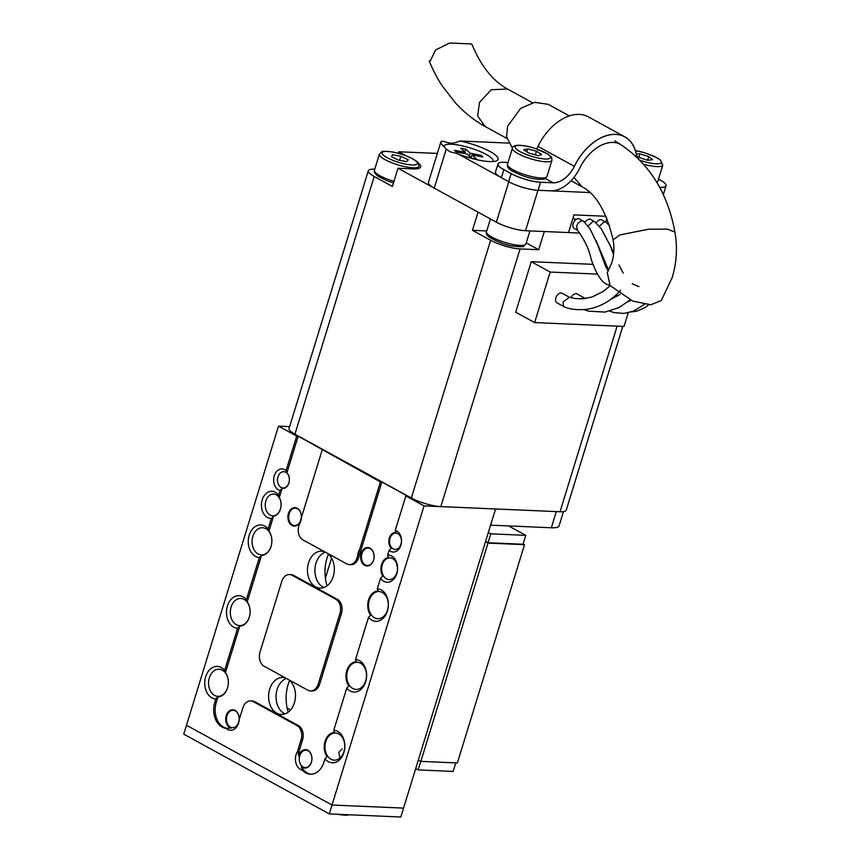 <?xml version="1.0" encoding="UTF-8"?>
<svg xmlns="http://www.w3.org/2000/svg" width="860" height="860" viewBox="0 0 860 860"><rect width="100%" height="100%" fill="white"/><g stroke="black" fill="none" stroke-linecap="round" stroke-linejoin="round"><path stroke-width="1.29" d="M299.409 524.03A11.416 8.299 -87.5 0 0 301.398 517.559L298.85 525.847A10.868 7.901 -87.5 0 0 303.021 539.94L346.677 563.87A10.868 7.901 -87.5 0 0 349.321 564.622A10.868 7.901 -87.5 0 0 357.072 557.753L357.631 555.936A11.416 8.299 -87.5 0 1 359.62 549.465L380.389 481.955L298.194 436.16L286.917 472.796L286.068 470.656A10.868 7.901 -87.5 0 0 284.671 469.657A10.868 7.901 -87.5 0 0 274.286 475.773A10.868 7.901 -87.5 0 0 278.457 489.867A10.868 7.901 -87.5 0 0 279.973 490.458L282.101 488.448L279.296 497.564L278.5 495.252A13.588 9.879 -87.5 0 0 275.189 492.21A13.588 9.879 -87.5 0 0 262.203 499.853A13.588 9.879 -87.5 0 0 267.417 517.473A13.588 9.879 -87.5 0 0 271.373 518.408L273.555 516.226L268.965 531.158L268.137 528.921A16.308 11.857 -87.5 0 0 264.772 526.062A16.308 11.857 -87.5 0 0 249.196 535.242A16.308 11.857 -87.5 0 0 255.441 556.377A16.308 11.857 -87.5 0 0 259.344 557.506L261.505 555.409L247.207 601.892L246.379 599.667A16.308 11.857 -87.5 0 0 243.004 596.808A16.308 11.857 -87.5 0 0 227.427 605.978A16.308 11.857 -87.5 0 0 233.683 627.123A16.308 11.857 -87.5 0 0 237.586 628.251L239.746 626.144L225.438 672.638L224.621 670.402A16.308 11.857 -87.5 0 0 221.246 667.543A16.308 11.857 -87.5 0 0 205.669 676.723A16.308 11.857 -87.5 0 0 211.915 697.858A16.308 11.857 -87.5 0 0 215.828 698.986L217.978 696.89L216.268 702.448A19.017 13.835 -87.5 0 0 227.696 728.399M286.917 472.796A8.697 6.321 92.5 0 1 288.874 483.019A8.697 6.321 92.5 0 1 282.101 488.448M281.102 487.426A8.149 5.934 -87.5 0 0 283.08 487.986A8.149 5.934 -87.5 0 0 289.207 481.492A8.149 5.934 -87.5 0 0 285.756 472.258A8.149 5.934 -87.5 0 0 283.779 471.699A8.149 5.934 -87.5 0 0 277.651 478.192A8.149 5.934 -87.5 0 0 281.102 487.426M393.16 548.841A8.149 5.934 -87.5 0 0 395.138 549.411A8.149 5.934 -87.5 0 0 401.265 542.907A8.149 5.934 -87.5 0 0 397.825 533.684A8.149 5.934 -87.5 0 0 395.847 533.114A8.149 5.934 -87.5 0 0 389.72 539.618A8.149 5.934 -87.5 0 0 393.16 548.841M386.484 578.845A10.868 7.901 -87.5 0 0 389.118 579.597A10.868 7.901 -87.5 0 0 397.298 570.933A10.868 7.901 -87.5 0 0 392.697 558.624A10.868 7.901 -87.5 0 0 390.064 557.871A10.868 7.901 -87.5 0 0 381.894 566.536A10.868 7.901 -87.5 0 0 386.484 578.845M279.296 497.564A11.416 8.299 92.5 0 1 280.435 509.088A11.416 8.299 92.5 0 1 273.555 516.226M270.051 515.022A10.868 7.901 -87.5 0 0 272.695 515.774A10.868 7.901 -87.5 0 0 280.865 507.12A10.868 7.901 -87.5 0 0 276.275 494.812A10.868 7.901 -87.5 0 0 273.63 494.059A10.868 7.901 -87.5 0 0 265.46 502.724A10.868 7.901 -87.5 0 0 270.051 515.022M397.137 565.17A8.697 2.01 17.1 0 0 396.567 565.364M339.979 758.025L338.818 752.36L342.162 748.952M330.992 759.229A13.588 9.879 -87.5 0 0 334.293 760.165A13.588 9.879 -87.5 0 0 344.505 749.339A13.588 9.879 -87.5 0 0 338.765 733.967A13.588 9.879 -87.5 0 0 335.464 733.021A13.588 9.879 -87.5 0 0 325.241 743.846A13.588 9.879 -87.5 0 0 330.992 759.229M225.438 672.638A14.126 10.277 92.5 0 1 227.534 687.946A14.126 10.277 92.5 0 1 217.978 696.89M214.559 695.417A13.588 9.879 -87.5 0 0 217.859 696.353A13.588 9.879 -87.5 0 0 228.072 685.528A13.588 9.879 -87.5 0 0 222.331 670.155A13.588 9.879 -87.5 0 0 219.031 669.209A13.588 9.879 -87.5 0 0 208.819 680.034A13.588 9.879 -87.5 0 0 214.559 695.417M268.965 531.158A14.126 10.277 92.5 0 1 271.061 546.465A14.126 10.277 92.5 0 1 261.505 555.409M258.086 553.937A13.588 9.879 -87.5 0 0 261.386 554.872A13.588 9.879 -87.5 0 0 271.599 544.047A13.588 9.879 -87.5 0 0 265.858 528.674A13.588 9.879 -87.5 0 0 262.558 527.728A13.588 9.879 -87.5 0 0 252.345 538.553A13.588 9.879 -87.5 0 0 258.086 553.937M374.508 617.749A13.588 9.879 -87.5 0 0 377.809 618.684A13.588 9.879 -87.5 0 0 388.032 607.859A13.588 9.879 -87.5 0 0 382.281 592.486A13.588 9.879 -87.5 0 0 378.981 591.54A13.588 9.879 -87.5 0 0 368.768 602.365A13.588 9.879 -87.5 0 0 374.508 617.749M247.207 601.892A14.126 10.277 92.5 0 1 249.292 617.211A14.126 10.277 92.5 0 1 239.746 626.144M236.317 624.672A13.588 9.879 -87.5 0 0 239.618 625.618A13.588 9.879 -87.5 0 0 249.83 614.792A13.588 9.879 -87.5 0 0 244.089 599.409A13.588 9.879 -87.5 0 0 240.789 598.463A13.588 9.879 -87.5 0 0 230.577 609.299A13.588 9.879 -87.5 0 0 236.317 624.672M352.75 688.484A13.588 9.879 -87.5 0 0 356.051 689.43A13.588 9.879 -87.5 0 0 366.263 678.604A13.588 9.879 -87.5 0 0 360.523 663.221A13.588 9.879 -87.5 0 0 357.223 662.286A13.588 9.879 -87.5 0 0 347.01 673.111A13.588 9.879 -87.5 0 0 352.75 688.484M215.828 698.986L214.785 702.383A19.017 13.835 -87.5 0 0 226.051 728.312L231.2 728.108A9.234 6.719 92.5 0 1 229.803 727.571A9.234 6.719 92.5 0 1 226.255 715.595A9.234 6.719 92.5 0 1 235.081 710.392A9.234 6.719 92.5 0 1 238.413 723.013L239.252 718.992A19.017 13.835 -87.5 0 0 240.252 716.337L242.896 707.748A10.868 7.901 -87.5 0 1 250.636 700.879A10.868 7.901 -87.5 0 1 253.281 701.631L296.937 725.561L298.431 725.625A10.868 7.901 92.5 0 1 302.591 739.718L301.108 739.654A10.868 7.901 -87.5 0 0 296.937 725.561M226.997 728.377L226.051 728.312A11.416 8.299 -87.5 0 0 227.685 729.527A11.416 8.299 -87.5 0 0 239.252 718.992M230.329 727.087A8.697 6.321 -87.5 0 0 232.436 727.689A8.697 6.321 -87.5 0 0 238.972 720.755A8.697 6.321 -87.5 0 0 235.296 710.919A8.697 6.321 -87.5 0 0 233.189 710.317A8.697 6.321 -87.5 0 0 226.653 717.24A8.697 6.321 -87.5 0 0 230.329 727.087M292.507 524.965A8.697 6.321 -87.5 0 0 294.614 525.567A8.697 6.321 -87.5 0 0 301.15 518.644A8.697 6.321 -87.5 0 0 297.485 508.798A8.697 6.321 -87.5 0 0 295.367 508.195A8.697 6.321 -87.5 0 0 288.831 515.129A8.697 6.321 -87.5 0 0 292.507 524.965M365.274 564.859A8.697 6.321 -87.5 0 0 367.381 565.461A8.697 6.321 -87.5 0 0 373.917 558.527A8.697 6.321 -87.5 0 0 370.252 548.68A8.697 6.321 -87.5 0 0 368.134 548.078A8.697 6.321 -87.5 0 0 361.598 555.012A8.697 6.321 -87.5 0 0 365.274 564.859M303.096 766.97A8.697 6.321 -87.5 0 0 305.203 767.571A8.697 6.321 -87.5 0 0 311.739 760.638A8.697 6.321 -87.5 0 0 308.073 750.801A8.697 6.321 -87.5 0 0 305.956 750.199A8.697 6.321 -87.5 0 0 299.42 757.122A8.697 6.321 -87.5 0 0 303.096 766.97M297.259 508.281A9.234 6.719 92.5 0 1 300.806 520.257A9.234 6.719 92.5 0 1 291.981 525.46A9.234 6.719 92.5 0 1 288.433 513.485A9.234 6.719 92.5 0 1 297.259 508.281M297.775 751.059L298.839 756.133A19.017 13.835 92.5 0 1 299.957 748.308L298.463 748.243A19.017 13.835 92.5 0 0 297.775 751.059A11.416 8.299 -87.5 0 0 300.452 769.41A11.416 8.299 -87.5 0 0 302.258 770.087A19.017 13.835 92.5 0 0 310.374 774.226A19.017 13.835 92.5 0 0 323.93 762.207L324.973 758.81A16.308 11.857 -87.5 0 0 328.348 761.67A16.308 11.857 -87.5 0 0 343.925 752.5A16.308 11.857 -87.5 0 0 337.679 731.355A16.308 11.857 -87.5 0 0 333.766 730.226L346.741 688.075A16.308 11.857 -87.5 0 0 350.106 690.935A16.308 11.857 -87.5 0 0 365.693 681.754A16.308 11.857 -87.5 0 0 359.437 660.62A16.308 11.857 -87.5 0 0 355.535 659.491L368.499 617.329A16.308 11.857 -87.5 0 0 371.875 620.189A16.308 11.857 -87.5 0 0 387.452 611.019A16.308 11.857 -87.5 0 0 381.195 589.874A16.308 11.857 -87.5 0 0 377.293 588.745L380.529 578.232A13.588 9.879 -87.5 0 0 383.839 581.285A13.588 9.879 -87.5 0 0 396.825 573.641A13.588 9.879 -87.5 0 0 391.612 556.022A13.588 9.879 -87.5 0 0 387.656 555.087L389.129 550.282A10.868 7.901 -87.5 0 0 390.515 551.292A10.868 7.901 -87.5 0 0 400.91 545.175A10.868 7.901 -87.5 0 0 396.739 531.072A10.868 7.901 -87.5 0 0 395.224 530.48L405.856 495.919L424.044 505.895L332.024 805.024L186.48 725.249L278.511 426.119L289.616 426.603M370.026 548.164A9.234 6.719 92.5 0 1 373.573 560.139A9.234 6.719 92.5 0 1 364.748 565.342A9.234 6.719 92.5 0 1 361.2 553.367A9.234 6.719 92.5 0 1 370.026 548.164M298.839 756.133A9.234 6.719 92.5 0 1 307.848 750.275A9.234 6.719 92.5 0 1 311.395 762.261A9.234 6.719 92.5 0 1 302.569 767.453A9.234 6.719 92.5 0 1 301.29 766.518L302.258 770.087M285.004 713.875A18.479 13.438 92.5 0 1 284.208 713.477A18.479 13.438 92.5 0 1 276.082 695.224A18.479 13.438 92.5 0 1 286.391 678.454M288.852 679.798A18.479 13.438 92.5 0 1 294.905 700.857A18.479 13.438 92.5 0 1 281.241 714.434A18.479 13.438 92.5 0 1 276.759 713.155A18.479 13.438 92.5 0 1 268.943 692.246A18.479 13.438 92.5 0 1 282.833 677.519A18.479 13.438 92.5 0 1 285.713 678.078M323.865 587.552A18.479 13.438 92.5 0 1 323.07 587.154A18.479 13.438 92.5 0 1 314.954 568.912A18.479 13.438 92.5 0 1 325.252 552.131M327.714 553.475A18.479 13.438 92.5 0 1 333.766 574.534A18.479 13.438 92.5 0 1 320.103 588.111A18.479 13.438 92.5 0 1 315.62 586.832A18.479 13.438 92.5 0 1 307.805 565.923A18.479 13.438 92.5 0 1 321.694 551.196A18.479 13.438 92.5 0 1 324.575 551.755M237.586 628.251L224.621 670.402M259.344 557.506L246.379 599.667M271.373 518.408L268.137 528.921M279.973 490.458L278.5 495.252M298.194 436.16L296.7 436.095L286.068 470.656M296.7 436.095L278.511 426.119M298.463 748.243L301.108 739.654M339.969 613.33L318.2 684.076A10.868 7.901 -87.5 0 1 310.46 690.945A10.868 7.901 -87.5 0 1 307.815 690.193L264.16 666.263A10.868 7.901 -87.5 0 1 259.989 652.17L281.757 581.424A10.868 7.901 -87.5 0 1 289.498 574.555A10.868 7.901 -87.5 0 1 292.142 575.308L335.798 599.237L337.292 599.302A10.868 7.901 92.5 0 1 341.463 613.395L339.969 613.33A10.868 7.901 -87.5 0 0 335.798 599.237M301.398 517.559L322.167 450.049M357.072 557.753L358.555 557.817L381.872 482.019L407.339 495.983L405.856 495.919M329.283 813.915L183.75 734.15L186.48 725.249L332.024 805.024L403.555 808.11L332.024 805.024L329.283 813.915L400.814 817L495.575 508.98L424.044 505.895M381.872 482.019L380.389 481.955M359.62 549.465L357.631 555.936M346.741 688.075L348.891 685.968A14.126 10.277 92.5 0 1 346.806 670.649A14.126 10.277 92.5 0 1 356.352 661.716L355.535 659.491M368.499 617.329L370.66 615.233A14.126 10.277 92.5 0 1 368.564 599.914A14.126 10.277 92.5 0 1 378.12 590.981L377.293 588.745M324.973 758.81L327.133 756.714A14.126 10.277 92.5 0 1 325.037 741.395A14.126 10.277 92.5 0 1 334.594 732.462L333.766 730.226M380.529 578.232L382.711 576.049A11.416 8.299 92.5 0 1 381.582 564.525A11.416 8.299 92.5 0 1 388.451 557.398L387.656 555.087M389.129 550.282L391.257 548.271A8.697 6.321 92.5 0 1 389.3 538.059A8.697 6.321 92.5 0 1 396.073 532.619L395.224 530.48M288.229 712.134A35.325 25.692 92.5 0 1 289.594 680.411M327.09 585.811A35.325 25.692 92.5 0 1 328.456 554.087M318.2 684.076L319.694 684.141L341.463 613.395M319.694 684.141A10.868 7.901 92.5 0 1 311.954 691.01L310.46 690.945M289.498 574.555L290.992 574.62A10.868 7.901 92.5 0 1 293.625 575.372L337.292 599.302M250.636 700.879L252.13 700.943A10.868 7.901 92.5 0 1 254.764 701.695L298.431 725.625M299.957 748.308L302.591 739.718M311.127 774.236A19.017 13.835 92.5 0 1 301.29 766.518M358.555 557.817A10.868 7.901 92.5 0 1 350.815 564.687L349.321 564.622M523.138 543.918L524.514 544.67L488.007 543.101L485.502 541.725M325.392 578.124L331.53 558.172A35.325 25.692 92.5 0 1 331.573 558.011M290.572 709.919L287.143 708.038M488.007 543.101L420.852 761.38L457.359 762.96L524.514 544.67M420.852 761.38L418.347 760.014M622.79 326.392L566.245 510.173A21.736 5.042 -162.9 0 1 560.032 511.754L440.815 506.615A21.736 5.042 -162.9 0 1 411.349 497.994L294.926 434.182A21.736 5.042 -162.9 0 1 289.046 428.43L368.327 170.731A21.736 5.042 -162.9 0 1 374.551 169.151L374.767 169.162M579.855 233.06L544.315 231.533L538.715 249.722L520.085 248.916A21.736 5.042 -162.9 0 1 490.63 240.295L472.441 230.329L478.031 212.141L397.987 168.259L412.897 168.904A27.176 6.3 17.1 0 0 420.669 166.926A27.176 6.3 17.1 0 0 417.96 162.723M397.987 168.259L392.396 186.459L374.207 176.483A21.736 5.042 -162.9 0 1 368.327 170.731M593.045 264.353L531.254 261.687L515.71 312.212L534.63 322.586L624.048 326.445L628.262 312.739M606.106 264.912L604.892 264.869M406.296 155.886L398.771 151.768L437.342 153.424M398.309 153.274L398.771 151.768M597.528 274.103L550.174 272.061L534.63 322.586M550.174 272.061L531.254 261.687M538.715 249.722L526.255 242.896M486.717 230.942L472.441 230.329M420.766 761.337L418.132 769.904L453.156 771.42L455.779 762.884M418.132 769.904L415.713 768.582M488.34 532.512L490.759 533.834L525.772 535.35L508.572 525.922M525.772 535.35L523.041 544.24L488.018 542.735L485.599 541.402M490.759 533.834L488.018 542.735M563.461 511.646L559.107 525.783A27.176 6.3 -162.9 0 1 551.324 527.771L490.598 525.148L495.575 508.98L556.302 511.592L551.324 527.771M457.756 153.779L449.855 151.693L446.233 149.092L441.298 143.663A29.885 6.923 17.1 0 1 441.287 143.642A29.885 6.923 17.1 0 1 440.987 141.717C441.621 140.965 443.438 141.169 446.437 142.298C450.479 143.749 454.951 143.319 459.863 140.997A29.885 6.923 17.1 0 1 490.017 151.489A29.885 6.923 17.1 0 1 496.79 160.713A29.885 6.923 17.1 0 1 457.756 153.779L508.808 181.761A21.521 4.988 17.1 0 0 537.973 190.297L589.895 192.532M508.464 143.093L459.863 140.997M663.178 194.543A21.521 4.988 17.1 0 0 663.651 193.887A21.521 4.988 17.1 0 0 663.694 193.425M575.834 219.644L572.986 218.085M440.987 141.717A21.521 4.988 17.1 0 0 440.847 142.007L428.409 182.438A21.521 4.988 17.1 0 0 434.225 188.125L496.37 222.192A21.521 4.988 17.1 0 0 525.535 230.716L568.524 232.576L573.964 214.892L606.085 216.279M606.913 218.236L605.741 222.052M440.847 142.007A21.521 4.988 17.1 0 0 441.298 143.663M400.803 156.283L392.504 154.714L391.515 156.66L398.298 160.057L406.608 161.626L408.36 159.831L400.803 156.283L399.567 160.304M391.848 156.832L392.504 154.714M349.246 814.775A20.651 4.784 -162.9 0 1 344.752 815.162A20.651 4.784 -162.9 0 1 337.969 814.291M492.801 161.551A25.542 5.923 17.1 0 0 493.006 161.143A25.542 5.923 17.1 0 0 459.498 145.265A25.542 5.923 17.1 0 0 444.179 146.125A25.542 5.923 17.1 0 0 444.244 147.21M465.754 149.135L460.702 148.178L465.174 152.295L454.327 150.253L456.176 151.951L467.012 153.994L471.527 158.154L476.58 159.1L472.065 154.95L482.858 156.982L481.019 155.284L470.226 153.252L465.754 149.135L464.765 151.919M469.237 156.047L470.226 153.252M480.579 156.552L481.019 155.284M470.904 157.573L472.065 154.95M464.938 153.607L465.174 152.295M608.267 271.018L605.644 266.45L597.592 244.638L589.992 228.749L583.746 221.407L579.522 218.956A5.439 3.515 118.7 0 0 578.468 218.666A5.439 3.515 118.7 0 0 573.47 222.783A5.439 3.515 118.7 0 0 574.297 228.491L577.565 230.276M583.435 221.127L582.102 220.665C577.167 222.643 575.684 225.857 577.662 230.308M599.226 226.374L604.462 221.622L606.257 222.557L601.882 219.924A5.439 3.515 118.7 0 0 600.817 219.633A5.439 3.515 118.7 0 0 596.13 223.105M594.894 221.858L590.702 219.44A5.439 3.515 118.7 0 0 589.648 219.15A5.439 3.515 118.7 0 0 584.929 222.675M613.535 254.506L609.89 244.993L601.473 229.082L594.873 221.837L593.282 221.149L587.971 226.126M569.46 297.281L563.117 301.892L563.397 306.052L564.558 306.966C569.503 309.116 576.135 309.987 584.456 309.579C602.107 307.858 614.341 297.506 620.619 290.218M569.255 297.173L562.182 293.292A5.439 3.515 118.7 0 0 555.839 297.904A5.439 3.515 118.7 0 0 556.957 302.827L564.235 306.816M584.359 297.925L580.328 298.893M584.295 297.893L577.082 293.937A5.439 3.515 118.7 0 0 571.051 297.71M617.824 295.883L617.458 295.679A5.439 3.515 118.7 0 0 615.373 295.528M612.008 298.366A5.439 3.515 118.7 0 0 611.567 299.162M613.137 239.854L619.813 234.941L648.483 229.244L667.5 229.125L674.928 232.114C677.605 247.497 676.691 262.644 672.197 277.543L661.297 300.548L650.794 304.762L632.799 301.129L610.062 285.541L607.267 272.609L611.772 262.913C614.008 255.399 614.47 247.712 613.137 239.854C606.343 211.495 595.905 193.769 581.844 186.663L573.996 177.343M435.633 49.944L449.769 43L471.334 43.935L472.054 44.58C481.095 66.209 492.909 81.033 507.507 89.031L491.307 89.698L479.45 102.383L477.687 116.025L485.19 126.538C474.032 120.357 464.002 112.348 455.112 102.523L442.502 86.226C438.159 79.991 433.719 71.595 429.161 61.006L429.839 61.641L435.633 49.944M507.475 164.335A20.651 4.784 17.1 0 0 511.012 168.581A20.651 4.784 17.1 0 0 532.49 176.751A20.651 4.784 17.1 0 0 546.949 176.483C543.961 179.88 545.917 179.02 538.048 179.267C529.835 178.579 520.999 175.687 511.528 170.602C508.314 168.732 506.959 166.647 507.475 164.335L512.442 148.167C512.721 146.383 514.592 145.415 518.064 145.275C524.095 145.2 531.372 147.178 534.221 148.113L547.863 154.048C552.69 158.1 551.518 156.499 551.926 160.315A20.651 4.784 -162.9 0 1 537.468 160.583A20.651 4.784 -162.9 0 1 515.979 152.413A20.651 4.784 -162.9 0 1 512.442 148.167L506.572 136.826L507.615 126.248L520.741 108.295L534.619 102.329L548.282 104.35L569.374 115.917M430.613 60.684L429.161 61.006M663.565 193.865A21.736 5.042 -162.9 0 1 663.146 194.478A21.736 5.042 -162.9 0 0 663.565 193.865L666.048 185.781A21.736 5.042 -162.9 0 1 659.824 187.362L659.803 187.426A21.736 5.042 17.1 0 0 666.027 185.846L663.565 193.865M540.585 182.277L538.123 190.307A21.736 5.042 -162.9 0 1 508.668 181.686L511.13 173.666A21.736 5.042 17.1 0 0 540.585 182.277L553.034 182.814A24.08 15.555 118.7 0 0 574.362 166.346A46.666 30.143 -61.3 0 1 624.79 136.88A46.666 30.143 -61.3 0 1 636.701 156.961M636.765 157.014A46.741 30.186 -61.3 0 0 624.822 136.826A46.741 30.186 -61.3 0 0 574.329 166.324A24.005 15.502 118.7 0 1 553.055 182.761L540.607 182.223L538.123 190.307A21.736 5.042 -162.9 0 1 508.668 181.686L501.391 177.697A21.736 5.042 -162.9 0 1 495.51 171.946L497.983 163.927A21.736 5.042 17.1 0 0 503.852 169.678L501.391 177.697A21.736 5.042 -162.9 0 1 495.51 171.946L497.994 163.862A21.736 5.042 -162.9 0 1 504.218 162.282L508.056 162.443M511.13 173.666L503.852 169.678M538.123 190.307L550.561 190.845A32.702 21.124 118.7 0 0 579.543 168.463A38.044 24.574 -61.3 0 1 620.651 144.448A38.044 24.574 -61.3 0 0 579.543 168.463A32.702 21.124 118.7 0 1 550.561 190.845L538.123 190.307M666.048 185.781A21.736 5.042 -162.9 0 0 660.168 180.03L658.48 179.106M540.607 182.223A21.736 5.042 -162.9 0 1 511.152 173.602L503.874 169.613A21.736 5.042 -162.9 0 1 497.994 163.862M511.152 173.602L508.668 181.686L501.391 177.697L503.874 169.613M536.597 148.887A24.005 15.502 118.7 0 0 537.941 146.383A46.741 30.186 -61.3 0 1 588.444 116.885L624.822 136.826M636.593 155.778L638.464 157.315L647.666 160.272L652.568 159.702L648.72 156.552L639.861 153.875L636.292 154.069M647.58 160.239L648.72 156.552M638.776 157.412L639.861 153.875M541.649 154.531L536.511 151.199L527.717 148.909L523.729 149.758L528.868 153.091L538.134 155.681L541.649 154.531M535.371 154.907L536.511 151.199M526.836 151.768L527.717 148.909M216.268 702.448L214.785 702.383M293.625 575.372L292.142 575.308M254.764 701.695L253.281 701.631M560.032 511.754L617.125 326.144M520.085 248.916L440.815 506.615M411.349 497.994L490.63 240.295M374.207 176.483L294.926 434.182M537.973 190.297L525.535 230.716M508.808 181.761L496.37 222.192M446.233 149.092L434.225 188.125M513.56 244.584A20.651 4.784 17.1 0 0 525.944 243.896L523.428 246.272C523.858 246.992 520.182 246.906 512.377 246.014C505.239 244.939 497.596 242.025 489.458 237.274C486.695 235.221 485.706 233.382 486.47 231.749A20.651 4.784 17.1 0 0 513.56 244.584M379.378 154.155L381.904 151.779C381.388 151.059 385.065 151.145 392.945 152.037C404.189 154.606 412.133 157.756 416.756 161.486C418.272 162.228 418.971 163.83 418.863 166.302A20.651 4.784 -162.9 0 1 406.468 166.99A20.651 4.784 -162.9 0 1 379.378 154.155L374.412 170.323A20.651 4.784 17.1 0 0 393.966 181.342M406.318 164.26A18.479 4.279 17.1 0 0 416.175 161.315A18.479 4.279 17.1 0 0 393.171 152.155A18.479 4.279 17.1 0 0 383.302 155.101A18.479 4.279 17.1 0 0 406.318 164.26M574.329 166.324L537.941 146.383M553.055 182.761L545.261 178.482M656.696 182.277A20.651 4.784 17.1 0 0 657.825 181.267L656.933 182.675M635.389 150.575L645.054 152.876L656.588 157.563L660.415 160.046L662.791 165.099A20.651 4.784 -162.9 0 1 643.592 164.174M640.076 160.336A18.479 4.279 17.1 0 0 657.61 163.798A18.479 4.279 17.1 0 0 659.663 159.713A18.479 4.279 17.1 0 0 635.411 150.65M518.311 150.586A18.479 4.279 17.1 0 0 542.972 158.821A18.479 4.279 17.1 0 0 547.304 153.854A18.479 4.279 17.1 0 0 522.633 145.609A18.479 4.279 17.1 0 0 518.311 150.586M663.651 193.887L663.339 194.898M529.943 230.91L525.944 243.896M490.415 218.924L486.47 231.749M414.047 500.412L414.337 499.499M418.863 166.302L418.154 168.581M393.482 182.933L386.656 180.621L377.4 175.849L374.584 172.742L374.412 170.323M574.985 219.182L574.362 221.192M444.179 146.125L443.943 146.899M609.89 285.316L607.192 284.466C599.646 281.5 594.357 268.331 591.121 259.064C589.154 249.443 584.542 239.736 577.275 229.932M584.198 297.85L585.66 298.506M630.09 300L618.802 307.676L605.074 312.072L588.605 311.191L584.112 309.611M644.57 304.343L633.465 311.137L623.962 313.416L613.911 312.61L609.783 311.105M532.523 102.748L507.507 89.031M674.928 232.114C667.371 190.791 647.3 160.347 614.739 140.771M581.844 186.663L571.062 180.75M506.841 138.406L485.19 126.538M631.057 311.987L636.658 311.223L644.559 307.858L648.805 304.752M628.348 301.473L630.993 300.387M610.278 299.667L619.963 294.421M569.062 297.108L575.189 298.538L583.037 298.796L591.992 297.022L603.172 291.486L610.181 285.692M596.098 240.606L608.643 270.363M609.675 225.836L605.999 222.267M609.278 243.487L613.685 252.99M618.92 264.955L623.221 273.104M632.25 283.821L638.937 286.627M449.769 43L471.334 43.935M662.791 165.099L657.825 181.267M551.926 160.315L546.949 176.483"/></g></svg>
